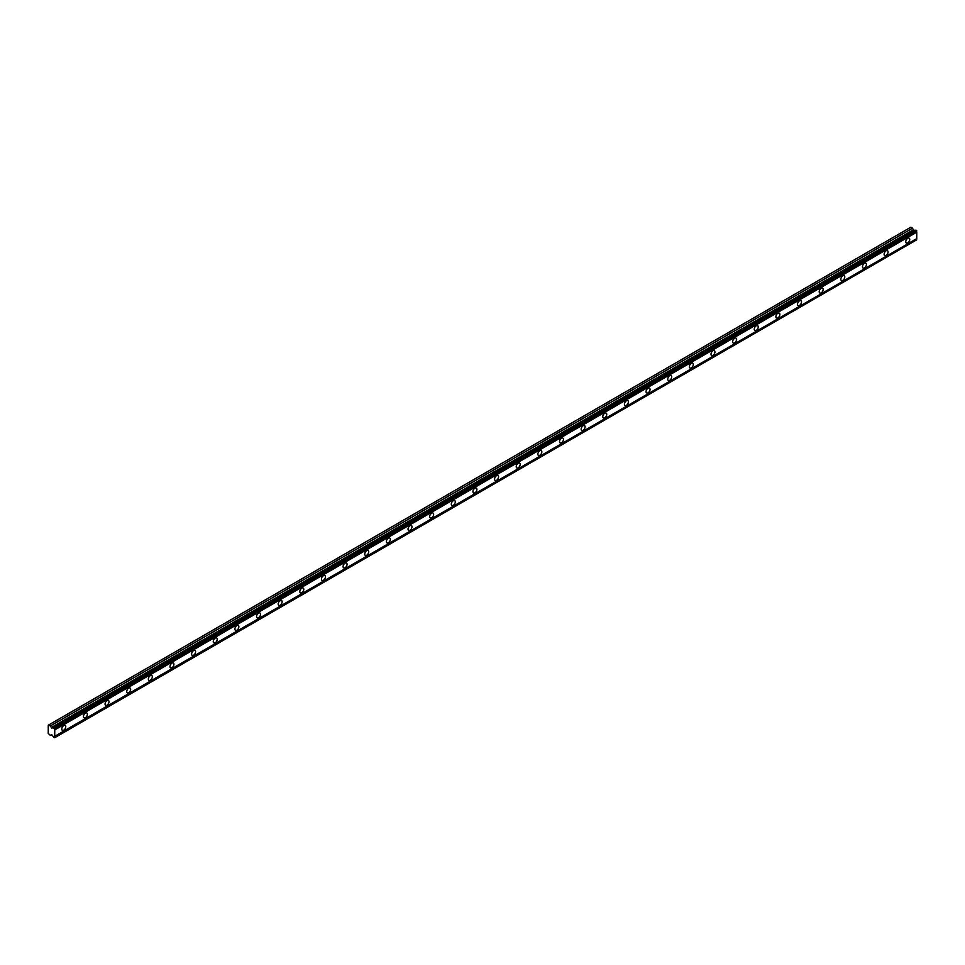 <?xml version="1.0" encoding="UTF-8"?>
<svg xmlns="http://www.w3.org/2000/svg" width="965" height="965" viewBox="0 0 965 965"><rect width="100%" height="100%" fill="white"/><g stroke="black" fill="none" stroke-linecap="round" stroke-linejoin="round"><path stroke-width="1.45" d="M53.931 727.827L915.93 230.153L916.75 231.045A1.049 0.603 60 0 0 916.75 232.203L54.74 729.878A1.049 0.603 60 0 1 54.74 728.72L53.931 727.827A1.049 0.603 60 0 1 53.184 727.9L51.507 727.984L50.518 725.861L48.25 725.222L48.25 733.46L50.518 735.439L51.676 734.618L53.184 736.488A1.049 0.603 60 0 1 53.931 737.405L54.74 737.465A1.049 0.603 60 0 1 54.74 736.307L54.74 729.878M915.568 230.358A1.049 0.603 60 0 1 915.194 230.225L913.505 230.297L912.528 228.186L910.839 227.209L48.829 724.884M907.727 242.915A2.811 1.616 120 0 0 909.561 240.442A2.811 1.616 120 0 0 909.139 238.186A2.811 1.616 120 0 0 907.727 238.331A2.811 1.616 120 0 0 905.906 240.804A2.811 1.616 120 0 0 906.328 243.047A2.811 1.616 120 0 0 907.727 242.915M63.762 730.179A2.811 1.616 120 0 0 65.596 727.707A2.811 1.616 120 0 0 65.162 725.451A2.811 1.616 120 0 0 63.762 725.596A2.811 1.616 120 0 0 61.929 728.068A2.811 1.616 120 0 0 62.351 730.312A2.811 1.616 120 0 0 63.762 730.179M85.403 717.683A2.811 1.616 120 0 0 87.236 715.21A2.811 1.616 120 0 0 86.802 712.966A2.811 1.616 120 0 0 85.403 713.099A2.811 1.616 120 0 0 83.569 715.572A2.811 1.616 120 0 0 83.991 717.815A2.811 1.616 120 0 0 85.403 717.683M107.043 705.186A2.811 1.616 120 0 0 108.876 702.713A2.811 1.616 120 0 0 108.442 700.469A2.811 1.616 120 0 0 107.043 700.602A2.811 1.616 120 0 0 105.209 703.075A2.811 1.616 120 0 0 105.631 705.331A2.811 1.616 120 0 0 107.043 705.186M128.683 692.689A2.811 1.616 120 0 0 130.516 690.216A2.811 1.616 120 0 0 130.082 687.973A2.811 1.616 120 0 0 128.683 688.117A2.811 1.616 120 0 0 126.849 690.578A2.811 1.616 120 0 0 127.271 692.834A2.811 1.616 120 0 0 128.683 692.689M150.323 680.204A2.811 1.616 120 0 0 152.156 677.732A2.811 1.616 120 0 0 151.722 675.476A2.811 1.616 120 0 0 150.323 675.621A2.811 1.616 120 0 0 148.489 678.093A2.811 1.616 120 0 0 148.924 680.337A2.811 1.616 120 0 0 150.323 680.204M171.963 667.708A2.811 1.616 120 0 0 173.797 665.235A2.811 1.616 120 0 0 173.362 662.979A2.811 1.616 120 0 0 171.963 663.124A2.811 1.616 120 0 0 170.13 665.597A2.811 1.616 120 0 0 170.564 667.84A2.811 1.616 120 0 0 171.963 667.708M193.603 655.211A2.811 1.616 120 0 0 195.437 652.738A2.811 1.616 120 0 0 195.002 650.494A2.811 1.616 120 0 0 193.603 650.627A2.811 1.616 120 0 0 191.77 653.1A2.811 1.616 120 0 0 192.204 655.356A2.811 1.616 120 0 0 193.603 655.211M215.243 642.714A2.811 1.616 120 0 0 217.077 640.241A2.811 1.616 120 0 0 216.643 637.998A2.811 1.616 120 0 0 215.243 638.13A2.811 1.616 120 0 0 213.41 640.603A2.811 1.616 120 0 0 213.844 642.859A2.811 1.616 120 0 0 215.243 642.714M236.883 630.217A2.811 1.616 120 0 0 238.717 627.757A2.811 1.616 120 0 0 238.283 625.501A2.811 1.616 120 0 0 236.883 625.646A2.811 1.616 120 0 0 235.05 628.119A2.811 1.616 120 0 0 235.484 630.362A2.811 1.616 120 0 0 236.883 630.217M258.524 617.733A2.811 1.616 120 0 0 260.357 615.26A2.811 1.616 120 0 0 259.923 613.004A2.811 1.616 120 0 0 258.524 613.149A2.811 1.616 120 0 0 256.69 615.622A2.811 1.616 120 0 0 257.124 617.865A2.811 1.616 120 0 0 258.524 617.733M280.164 605.236A2.811 1.616 120 0 0 281.997 602.763A2.811 1.616 120 0 0 281.563 600.519A2.811 1.616 120 0 0 280.164 600.652A2.811 1.616 120 0 0 278.33 603.125A2.811 1.616 120 0 0 278.764 605.369A2.811 1.616 120 0 0 280.164 605.236M301.804 592.739A2.811 1.616 120 0 0 303.637 590.266A2.811 1.616 120 0 0 303.203 588.023A2.811 1.616 120 0 0 301.804 588.155A2.811 1.616 120 0 0 299.97 590.628A2.811 1.616 120 0 0 300.404 592.884A2.811 1.616 120 0 0 301.804 592.739M323.444 580.242A2.811 1.616 120 0 0 325.277 577.77A2.811 1.616 120 0 0 324.843 575.526A2.811 1.616 120 0 0 323.444 575.671A2.811 1.616 120 0 0 321.61 578.144A2.811 1.616 120 0 0 322.045 580.387A2.811 1.616 120 0 0 323.444 580.242M345.084 567.758A2.811 1.616 120 0 0 346.918 565.285A2.811 1.616 120 0 0 346.483 563.029A2.811 1.616 120 0 0 345.084 563.174A2.811 1.616 120 0 0 343.25 565.647A2.811 1.616 120 0 0 343.685 567.89A2.811 1.616 120 0 0 345.084 567.758M366.724 555.261A2.811 1.616 120 0 0 368.558 552.788A2.811 1.616 120 0 0 368.123 550.545A2.811 1.616 120 0 0 366.724 550.677A2.811 1.616 120 0 0 364.891 553.15A2.811 1.616 120 0 0 365.325 555.394A2.811 1.616 120 0 0 366.724 555.261M388.364 542.764A2.811 1.616 120 0 0 390.198 540.291A2.811 1.616 120 0 0 389.764 538.048A2.811 1.616 120 0 0 388.364 538.181A2.811 1.616 120 0 0 386.531 540.653A2.811 1.616 120 0 0 386.965 542.909A2.811 1.616 120 0 0 388.364 542.764M410.004 530.268A2.811 1.616 120 0 0 411.838 527.795A2.811 1.616 120 0 0 411.404 525.551A2.811 1.616 120 0 0 410.004 525.696A2.811 1.616 120 0 0 408.171 528.169A2.811 1.616 120 0 0 408.605 530.412A2.811 1.616 120 0 0 410.004 530.268M431.644 517.783A2.811 1.616 120 0 0 433.478 515.31A2.811 1.616 120 0 0 433.044 513.054A2.811 1.616 120 0 0 431.644 513.199A2.811 1.616 120 0 0 429.811 515.672A2.811 1.616 120 0 0 430.245 517.916A2.811 1.616 120 0 0 431.644 517.783M453.285 505.286A2.811 1.616 120 0 0 455.118 502.813A2.811 1.616 120 0 0 454.684 500.57A2.811 1.616 120 0 0 453.285 500.702A2.811 1.616 120 0 0 451.451 503.175A2.811 1.616 120 0 0 451.885 505.419A2.811 1.616 120 0 0 453.285 505.286M474.925 492.789A2.811 1.616 120 0 0 476.758 490.317A2.811 1.616 120 0 0 476.324 488.073A2.811 1.616 120 0 0 474.925 488.206A2.811 1.616 120 0 0 473.091 490.678A2.811 1.616 120 0 0 473.526 492.934A2.811 1.616 120 0 0 474.925 492.789M496.565 480.293A2.811 1.616 120 0 0 498.398 477.82A2.811 1.616 120 0 0 497.964 475.576A2.811 1.616 120 0 0 496.565 475.709A2.811 1.616 120 0 0 494.731 478.182A2.811 1.616 120 0 0 495.166 480.437A2.811 1.616 120 0 0 496.565 480.293M518.205 467.808A2.811 1.616 120 0 0 520.038 465.335A2.811 1.616 120 0 0 519.604 463.079A2.811 1.616 120 0 0 518.205 463.224A2.811 1.616 120 0 0 516.371 465.697A2.811 1.616 120 0 0 516.806 467.941A2.811 1.616 120 0 0 518.205 467.808M539.845 455.311A2.811 1.616 120 0 0 541.679 452.838A2.811 1.616 120 0 0 541.244 450.583A2.811 1.616 120 0 0 539.845 450.727A2.811 1.616 120 0 0 538.012 453.2A2.811 1.616 120 0 0 538.446 455.444A2.811 1.616 120 0 0 539.845 455.311M561.485 442.814A2.811 1.616 120 0 0 563.319 440.342A2.811 1.616 120 0 0 562.885 438.098A2.811 1.616 120 0 0 561.485 438.231A2.811 1.616 120 0 0 559.652 440.703A2.811 1.616 120 0 0 560.086 442.947A2.811 1.616 120 0 0 561.485 442.814M583.125 430.318A2.811 1.616 120 0 0 584.959 427.845A2.811 1.616 120 0 0 584.525 425.601A2.811 1.616 120 0 0 583.125 425.734A2.811 1.616 120 0 0 581.292 428.207A2.811 1.616 120 0 0 581.726 430.462A2.811 1.616 120 0 0 583.125 430.318M604.766 417.821A2.811 1.616 120 0 0 606.599 415.348A2.811 1.616 120 0 0 606.165 413.104A2.811 1.616 120 0 0 604.766 413.249A2.811 1.616 120 0 0 602.932 415.722A2.811 1.616 120 0 0 603.366 417.966A2.811 1.616 120 0 0 604.766 417.821M626.406 405.336A2.811 1.616 120 0 0 628.239 402.863A2.811 1.616 120 0 0 627.817 400.608A2.811 1.616 120 0 0 626.406 400.752A2.811 1.616 120 0 0 624.572 403.225A2.811 1.616 120 0 0 625.006 405.469A2.811 1.616 120 0 0 626.406 405.336M648.046 392.839A2.811 1.616 120 0 0 649.879 390.367A2.811 1.616 120 0 0 649.457 388.123A2.811 1.616 120 0 0 648.046 388.256A2.811 1.616 120 0 0 646.212 390.729A2.811 1.616 120 0 0 646.647 392.972A2.811 1.616 120 0 0 648.046 392.839M669.686 380.343A2.811 1.616 120 0 0 671.519 377.87A2.811 1.616 120 0 0 671.097 375.626A2.811 1.616 120 0 0 669.686 375.759A2.811 1.616 120 0 0 667.852 378.232A2.811 1.616 120 0 0 668.287 380.487A2.811 1.616 120 0 0 669.686 380.343M691.326 367.846A2.811 1.616 120 0 0 693.159 365.373A2.811 1.616 120 0 0 692.737 363.13A2.811 1.616 120 0 0 691.326 363.274A2.811 1.616 120 0 0 689.493 365.747A2.811 1.616 120 0 0 689.927 367.991A2.811 1.616 120 0 0 691.326 367.846M712.966 355.361A2.811 1.616 120 0 0 714.8 352.888A2.811 1.616 120 0 0 714.377 350.633A2.811 1.616 120 0 0 712.966 350.778A2.811 1.616 120 0 0 711.133 353.25A2.811 1.616 120 0 0 711.567 355.494A2.811 1.616 120 0 0 712.966 355.361M734.606 342.865A2.811 1.616 120 0 0 736.44 340.392A2.811 1.616 120 0 0 736.018 338.148A2.811 1.616 120 0 0 734.606 338.281A2.811 1.616 120 0 0 732.773 340.754A2.811 1.616 120 0 0 733.207 342.997A2.811 1.616 120 0 0 734.606 342.865M756.246 330.368A2.811 1.616 120 0 0 758.08 327.895A2.811 1.616 120 0 0 757.658 325.651A2.811 1.616 120 0 0 756.246 325.784A2.811 1.616 120 0 0 754.413 328.257A2.811 1.616 120 0 0 754.847 330.512A2.811 1.616 120 0 0 756.246 330.368M777.887 317.871A2.811 1.616 120 0 0 779.72 315.398A2.811 1.616 120 0 0 779.298 313.155A2.811 1.616 120 0 0 777.887 313.299A2.811 1.616 120 0 0 776.053 315.76A2.811 1.616 120 0 0 776.487 318.016A2.811 1.616 120 0 0 777.887 317.871M799.527 305.386A2.811 1.616 120 0 0 801.36 302.913A2.811 1.616 120 0 0 800.938 300.658A2.811 1.616 120 0 0 799.527 300.803A2.811 1.616 120 0 0 797.693 303.275A2.811 1.616 120 0 0 798.127 305.519A2.811 1.616 120 0 0 799.527 305.386M821.167 292.89A2.811 1.616 120 0 0 823 290.417A2.811 1.616 120 0 0 822.578 288.161A2.811 1.616 120 0 0 821.167 288.306A2.811 1.616 120 0 0 819.333 290.779A2.811 1.616 120 0 0 819.768 293.022A2.811 1.616 120 0 0 821.167 292.89M842.807 280.393A2.811 1.616 120 0 0 844.64 277.92A2.811 1.616 120 0 0 844.218 275.676A2.811 1.616 120 0 0 842.807 275.809A2.811 1.616 120 0 0 840.973 278.282A2.811 1.616 120 0 0 841.408 280.538A2.811 1.616 120 0 0 842.807 280.393M864.447 267.896A2.811 1.616 120 0 0 866.28 265.423A2.811 1.616 120 0 0 865.858 263.18A2.811 1.616 120 0 0 864.447 263.312A2.811 1.616 120 0 0 862.626 265.785A2.811 1.616 120 0 0 863.048 268.041A2.811 1.616 120 0 0 864.447 267.896M886.087 255.399A2.811 1.616 120 0 0 887.921 252.939A2.811 1.616 120 0 0 887.498 250.683A2.811 1.616 120 0 0 886.087 250.828A2.811 1.616 120 0 0 884.266 253.3A2.811 1.616 120 0 0 884.688 255.544A2.811 1.616 120 0 0 886.087 255.399M54.74 737.706L916.75 239.79A1.049 0.603 60 0 1 916.75 238.632L916.75 232.203M916.593 230.539L54.583 728.213M54.74 728.72L916.75 231.045M916.75 238.632L54.74 736.307M916.75 239.79L54.74 737.465M51.76 734.727L50.518 735.439M912.528 228.186L50.518 725.861M915.194 230.225L53.184 727.9M916.75 230.804L54.74 728.478M51.676 728.032L913.686 230.346M913.192 229.911L51.193 727.586"/></g></svg>
